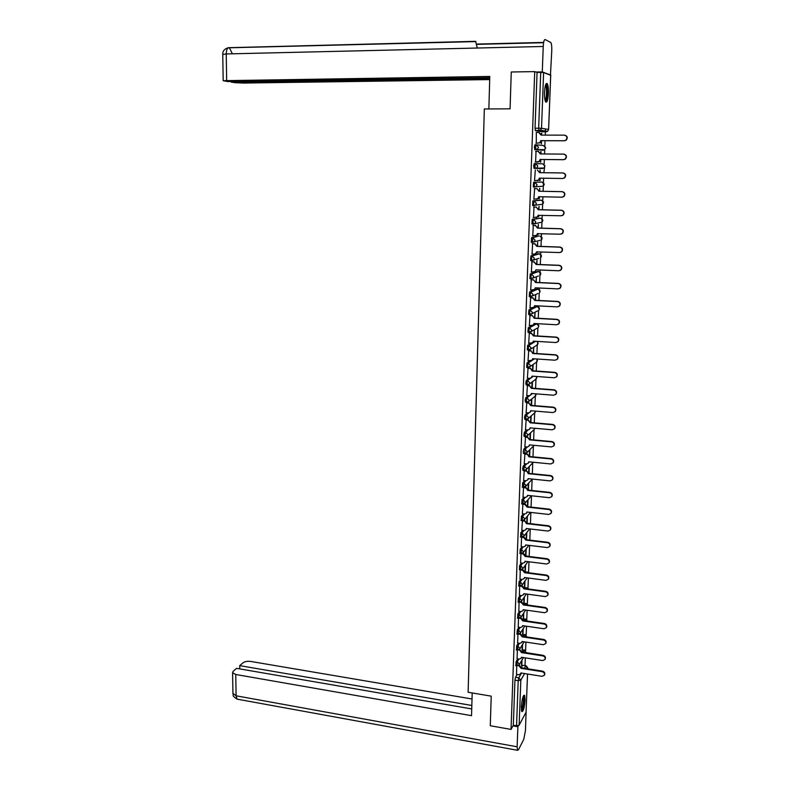 <?xml version="1.0" encoding="UTF-8"?>
<svg xmlns="http://www.w3.org/2000/svg" width="790" height="790" viewBox="0 0 790 790"><rect width="100%" height="100%" fill="white"/><g stroke="black" fill="none" stroke-linecap="round" stroke-linejoin="round"><path stroke-width="1.19" d="M517.756 658.88L516.107 661.595L515.86 665.753M518.358 643.139L516.68 645.825L516.443 649.992M518.971 627.309L517.262 629.956L517.025 634.143M519.583 611.391L517.845 613.998L517.618 618.195M520.205 595.384L518.428 597.951L518.21 602.158M520.837 579.277L519.02 581.805L518.803 586.022M521.469 563.073L519.613 565.561L519.405 569.797M522.111 546.779L520.205 549.228L520.008 553.474M522.763 530.376L520.808 532.796L520.62 537.052M523.414 513.885L521.41 516.265L521.232 520.541M524.086 497.295L522.012 499.626L521.844 503.921M524.767 480.606L522.625 482.897L522.457 487.203M525.459 463.819L523.237 466.07L522.644 468.756L523.079 470.396M526.16 446.933L523.859 449.135L523.257 451.811L523.711 453.47M526.881 429.938L524.481 432.1L523.879 434.757L524.343 436.455M527.611 412.844L525.103 414.957L524.501 417.604L524.945 419.362M528.372 395.642L525.735 397.716L525.133 400.342L525.617 402.11M529.162 378.341L526.367 380.365L525.765 382.972L526.259 384.779M529.971 360.931L526.999 362.906L526.624 367.32L527.898 367.469M530.831 343.413L527.641 345.349L527.266 349.782L528.55 349.931M531.749 325.786L528.293 327.672L527.918 332.136L529.221 332.284M532.885 307.981L528.935 309.897L528.569 314.381L529.883 314.529M536.874 288.982L529.586 292.004L529.231 296.507L530.554 296.655M537.526 271.424L530.248 274.002L529.893 278.534L531.226 278.682M538.178 253.768L530.91 255.891L530.554 260.443L531.907 260.591M538.829 235.993L531.571 237.662L531.226 242.244L532.588 242.382M540.755 222.395L533.329 224.064L532.894 221.802L533.507 219.353L540.676 218.149L532.243 219.314L531.897 223.925L533.28 224.064M540.153 200.137L532.914 200.858L532.579 205.499L533.971 205.627L533.576 203.316L534.178 200.887L541.387 200.156M533.596 182.283L533.26 186.944L534.692 187.082L534.257 184.712L534.86 182.302L542.049 182.056L533.596 182.283L534.86 182.302L537.082 184.732L536.212 186.529L534.692 187.082M535.551 163.599L534.277 163.589L533.665 165.979L534.099 168.389L535.373 168.408L534.939 165.989L535.551 163.599L537.773 166.028L536.854 167.885L535.373 168.408L542.562 168.517L544.004 168.013L544.912 166.206L542.74 163.836L535.65 163.609M536.222 144.777L534.958 144.777L534.346 147.147L534.79 149.606L536.064 149.616L535.63 147.157L536.242 144.787L538.474 147.217L537.496 149.122L536.064 149.616L543.253 150.219L544.656 149.735L545.614 147.878L543.431 145.508L536.657 144.827M548.408 93.408C548.537 88.638 548.151 85.399 547.263 83.701C545.88 82.634 544.962 85.468 544.508 92.233C544.389 97.002 544.774 100.231 545.653 101.9C547.036 102.957 547.964 100.123 548.408 93.408M525.103 699.97L524.629 695.309C523.108 695.141 521.993 699.032 521.291 706.961L521.775 711.602C523.306 711.731 524.412 707.85 525.103 699.97M525.024 665.536L525.311 657.873M525.597 650.565L525.913 642.092M526.18 635.15L526.525 626.213M526.772 619.637L527.127 610.245M527.365 604.034L527.75 594.179M527.967 588.352L528.362 578.023M528.569 572.572L528.984 561.769M529.182 556.486L529.606 545.426M529.804 540.123L530.238 528.974M530.436 523.671L530.86 512.433M531.068 507.121L531.502 495.794M531.7 490.462L532.124 479.323M532.342 473.714L532.756 462.871M532.983 456.857L533.388 446.32L534.129 445.323L526.772 452.798L527.187 451.633L525.064 449.243L527.374 447.031M533.635 439.902L534.02 429.681M534.287 422.848L534.662 412.963M534.939 405.685L535.304 396.146M535.6 388.413L535.946 379.22M536.262 371.043L536.598 362.195M536.924 353.565L537.249 345.072M537.595 335.977L537.911 327.85M538.039 324.413L538.069 323.712M538.276 318.281L538.573 310.519M538.701 307.063L538.74 305.918M538.958 300.486L539.234 293.08M539.373 289.604L539.432 288.014M539.639 282.563L539.955 274.13M540.034 272.037L540.113 270.002M540.321 264.541L540.637 256.414M540.716 254.37L540.804 251.872M541.012 246.401L541.318 238.59M541.387 236.595L541.505 233.633M541.713 228.152L541.999 220.657M542.078 218.702L542.207 215.275M542.414 209.785L542.69 202.615M542.76 200.709L542.908 196.799M543.115 191.299L543.382 184.455M543.451 182.599L543.619 178.214M543.826 172.704L544.853 165.584M544.142 164.379L544.33 159.521M544.547 153.971L544.705 149.705M544.843 146.051L545.051 140.719M545.268 135.11L545.386 131.811M545.396 131.683L545.495 128.938M527.552 674.018L526.051 712.175L519.139 725.2L516.542 725.773L513.312 725.21L514.952 680.15L515.534 677.277L517.154 674.522M521.351 667.392L522.585 665.299L526.051 665.703L527.799 667.777L527.384 668.735M490.274 725.743L511.031 729.417L534.712 71.604L511.258 71.989L510.073 108.832L484.329 108.971L468.124 692.267L491.222 696.148L490.274 725.743M513.312 725.21L511.031 729.417M542.73 131.802L535.472 130.706L539.086 130.715L538.662 128.197L540.725 72.403L543.599 72.562L550.689 75.277M540.725 72.403L537.072 72.463L534.712 71.604M535.906 143.237L539.787 142.763L540.785 140.66L564.169 140.758L565.887 140.146C567.645 137.677 567.151 136.008 564.396 135.149L540.992 135.1L538.77 132.483L536.311 132.424L536.301 143.276M541.14 140.699L541.397 143.879L541.515 140.709M541.022 153.941L540.725 151.67M541.101 151.68L540.637 153.941M536.005 151.275L535.61 162.009M563.942 154.139C566.637 154.988 567.141 156.627 565.462 159.057L563.685 159.698L540.409 159.481L539.471 161.525L538.01 162.039L535.225 162.009L539.136 161.516L540.083 159.462L540.706 162.266L540.814 159.481M540.311 172.655L540.034 170.008L539.935 172.655L563.142 172.961C565.808 173.78 566.341 175.39 564.731 177.809L562.905 178.481M535.314 170.028L534.534 180.703L538.494 180.14L539.382 178.145L562.599 178.491L564.425 177.809C566.035 175.4 565.502 173.78 562.836 172.961L539.59 172.655L537.378 170.047L539.59 172.655M539.373 178.333L539.639 180.535M539.619 191.239L539.728 188.247L539.244 191.229L562.362 191.664C564.998 192.464 565.541 194.054 564.001 196.443L562.292 197.154M534.633 188.593L533.862 199.228L537.842 198.645L538.691 196.72L561.828 197.184L563.695 196.473C565.235 194.083 564.692 192.483 562.055 191.684L538.889 191.249L537.022 188.632L538.889 191.249M538.681 196.898L538.958 198.705M538.928 209.706L539.047 206.358L538.553 209.696L561.591 210.249C564.188 211.029 564.751 212.599 563.28 214.959L561.72 215.69M533.961 207.049L533.526 217.586M533.191 217.576L537.2 217.043L538.326 215.176L538.286 216.746M538.237 228.053L538.375 224.36L537.862 228.043M533.289 225.387L532.766 235.874M532.519 235.864L536.548 235.331L537.635 233.514L537.615 234.689M537.546 246.283L537.704 242.254L537.18 246.273M532.618 243.606L532.055 254.054M531.848 254.044L534.257 254.133L535.906 253.501L536.617 251.892L536.943 252.514M536.864 264.403L537.032 260.038L536.499 264.393M531.956 261.717L531.354 272.125M536.193 282.415L536.37 277.715L535.827 282.395L558.56 283.422C561.019 284.153 561.631 285.644 560.387 287.906L559.389 288.577M531.295 279.719L530.683 290.078M535.521 300.309L535.709 295.292L535.156 300.289M530.633 297.603L530.011 307.922M534.85 318.094L535.047 312.751L534.484 318.074L557.069 319.328C559.468 320.039 560.1 321.5 558.955 323.703L558.165 324.315M529.981 315.378L529.349 325.658M534.188 335.77L534.395 330.111L533.823 335.75M529.34 333.044L528.688 343.285M533.526 353.337L533.754 347.363L533.161 353.318L555.607 354.799C557.947 355.49 558.589 356.912 557.523 359.075L556.911 359.608M528.688 350.602L528.036 360.803M528.046 368.061L527.394 378.213M527.414 385.401L526.752 395.514M526.782 402.643L526.12 412.716M526.15 419.786L525.488 429.819M525.528 436.821L524.866 446.804M524.906 453.746L524.244 463.7M524.234 470.554L523.622 480.488M523.523 487.391L523.01 497.187M522.852 504.089L522.397 513.776M522.417 520.679L521.795 530.268M521.578 537.17L521.193 546.66M520.926 553.593L520.59 562.964M520.274 569.906L519.998 579.159M525.212 565.433L524.975 571.723M519.682 586.14L519.405 595.275M524.609 581.529L524.382 587.553M519.089 602.276L518.813 611.282M524.007 597.536L523.79 603.293M518.507 618.323L518.23 627.211M523.405 613.445L523.207 618.945M517.924 634.271L517.648 643.03M522.812 629.265L522.615 634.508M517.341 650.131L517.075 658.771M522.23 644.995L522.042 649.982M519.405 649.528L521.943 651.948L523.168 649.953L524.57 650.042L526.259 652.757L524.293 650.131L523.01 652.264M522.615 636.325L523.75 634.528L525.153 634.617L526.91 636.967M523.375 620.486L524.333 619.014L525.745 619.113L527.503 621.078M524.155 604.548L524.915 603.402L526.328 603.511L528.026 605.081M524.955 588.511L525.508 587.711L526.92 587.819L528.461 588.985M525.775 572.385L527.513 572.039L528.777 572.78M526.614 556.17L528.826 556.446M533.457 341.823L534.465 341.211M533.902 324.621L536.805 323.841M533.744 307.567L537.447 306.49M542.898 167.994L542.562 168.517L534.099 168.389M543.609 149.646L543.253 150.219L534.79 149.606M541.723 135.1L541.417 133.224M541.792 133.224L541.348 135.1L539.254 132.542M516.759 665.891L516.502 674.413M521.637 660.638L521.459 665.368M521.805 665.427L522.002 660.015M522.378 650.042L522.595 644.393M522.96 634.558L523.187 628.682M523.553 618.995L523.78 612.882M524.135 603.343L524.372 596.993M524.728 587.602L524.975 581.005M525.32 571.763L525.577 564.929M525.923 555.834L526.189 548.754M526.525 539.728L526.802 532.49M527.147 523.296L527.414 516.127M527.769 506.755L528.026 499.675M528.392 490.116L528.648 483.125M529.014 473.378L529.28 466.475M529.656 456.541L529.902 449.727M530.288 439.596L530.544 432.881M530.929 422.551L531.176 415.945M531.571 405.408L531.818 398.901M532.223 388.157L532.46 381.748M532.875 370.806L533.112 364.516M537.319 252.533L537.348 251.743M537.98 234.699L538.03 233.524M538.662 216.756L538.721 215.186M539.333 198.705L539.412 196.73M540.014 180.545L540.103 178.165M524.382 650.012L523.168 649.953M524.965 634.587L523.75 634.528M525.548 619.083L524.333 619.014M526.13 603.481L524.915 603.402M526.723 587.79L525.508 587.711M527.305 572.009L526.11 571.93M527.908 556.14L526.703 556.051M541.348 168.497L541.654 167.974M542.147 150.13L542.384 149.547M525.873 665.674L522.585 665.299M537.072 72.463L535.037 128.197L535.472 130.706M532.737 364.773L532.509 370.777L554.876 372.366C557.187 373.058 557.839 374.46 556.822 376.593L556.269 377.097M532.085 382.034L531.858 388.127M531.443 399.197L531.216 405.379M530.801 416.261L530.564 422.522M530.169 433.226L529.932 439.566M529.537 450.093L529.29 456.502L551.302 458.615C553.494 459.276 554.165 460.619 553.316 462.634L553 463.009C553.869 460.955 553.198 459.612 550.995 458.951L528.945 456.827L527.177 453.964L529.28 456.344L528.945 456.827M528.905 466.86L528.668 473.338L550.6 475.55C552.773 476.212 553.444 477.545 552.625 479.54L552.338 479.876M528.283 483.529L528.036 490.077L549.899 492.387C552.052 493.049 552.733 494.362 551.943 496.337L551.706 496.624M527.661 500.1L527.414 506.716M527.039 516.571L526.792 523.247L548.517 525.765C550.63 526.417 551.321 527.71 550.581 529.636L550.433 529.843M526.426 532.954L526.18 539.688M525.814 549.238L525.557 556.032L547.154 558.737C549.228 559.389 549.919 560.663 549.228 562.549L549.139 562.678M540.785 140.66L540.123 142.802L535.906 143.276M564.929 135.208C567.506 136.206 567.921 137.865 566.193 140.186L564.475 140.788L541.12 140.699M538.385 151.354L540.617 153.931M540.083 159.462L563.379 159.679L565.156 159.037C566.845 156.598 566.321 154.958 563.616 154.109L540.291 153.931L538.069 151.325L535.61 151.315M539.708 178.323L538.82 180.13L537.319 180.673M488.862 108.941L489.79 76.442L223.175 80.689L227.658 81.558L489.751 77.706M550.827 75.109L542.286 71.92L543.234 46.482C543.51 41.84 544.132 39.53 545.11 39.54L550.847 42.532C551.568 43.924 551.874 46.58 551.775 50.491L550.452 75.109M231.194 81.508L231.203 82.111L234.887 82.683L243.508 83.059L489.701 79.583M231.203 82.111L489.731 78.368M542.286 71.92L535.867 72.028M477.298 48.032L475.58 41.317L228.379 47.706M472.193 692.958L471.541 715.671L235.766 674.492L236.092 695.793L517.134 746.787L517.885 726.751L512.947 725.882M472.025 698.992L250.756 661.447C247.477 661.052 244.88 661.507 242.984 662.82L239.716 665.634L471.837 705.47M517.134 746.787L517.499 750.293L518.457 749.789L523.76 739.381L525.459 730.622L526.11 711.277M518.457 725.674L517.885 726.751M471.739 708.946L236.566 668.35L233.218 671.233L232.596 672.715L235.766 674.492M239.765 668.903L239.716 665.634M545.673 84.599L545.86 84.609C548.023 84.945 547.401 101.811 545.268 101.041M545.061 100.31C546.67 99.273 547.105 87.433 545.594 85.537L545.426 85.33M545.742 102.019C547.687 100.37 548.151 86.08 546.325 83.77L546.196 83.602M523.365 696.039C524.767 696.108 523.78 707.159 522.131 709.914L521.449 710.595M521.341 709.776L521.637 709.341C523.237 704.779 523.711 700.592 523.059 696.78M522.091 710.891C524.096 705.154 524.679 699.96 523.829 695.289M534.247 188.583L537.022 188.632M539.007 196.868L538.178 198.616L536.716 199.189M534.247 188.613L536.687 188.652M537.99 215.344L561.058 215.759L562.974 215.018C564.445 212.648 563.882 211.078 561.285 210.288L538.197 209.735L536.331 207.099L538.197 209.735M533.576 207.039L536.331 207.099M538.326 215.295L537.526 216.993L536.193 217.576M533.576 207.089L536.005 207.148M537.299 233.672L560.298 234.205L562.243 233.445C563.655 231.105 563.082 229.544 560.525 228.784L537.516 228.103L535.324 225.515L537.842 228.034L560.831 228.715C563.389 229.475 563.961 231.036 562.549 233.366L561.157 234.097M532.993 225.377L535.66 225.456M537.635 233.603L536.884 235.252L535.669 235.845M532.894 225.446L535.324 225.515M536.617 251.892L559.537 252.553L561.522 251.753C562.875 249.442 562.292 247.912 559.764 247.151L536.825 246.362L534.642 243.774L537.161 246.273L560.071 247.063C562.589 247.813 563.181 249.354 561.828 251.655L560.574 252.375M532.391 243.597L534.978 243.685M536.953 251.803L535.136 253.995M532.233 243.695L534.642 243.774M531.186 272.115L535.264 271.562L535.946 269.825L558.787 270.772L560.801 269.953C562.095 267.672 561.502 266.151 559.004 265.41L536.153 264.502L533.971 261.915L536.479 264.393L559.31 265.302C561.799 266.042 562.401 267.553 561.107 269.834L559.992 270.536M536.272 269.834L534.593 272.027M531.769 261.707L534.307 261.806M531.561 261.826L533.971 261.915M530.534 290.068L534.633 289.505L535.274 287.817L558.036 288.883L560.08 288.044C561.325 285.782 560.712 284.281 558.254 283.551L535.472 282.524L533.635 279.818L535.472 282.524M535.264 287.995L534.05 289.94M531.137 279.709L533.635 279.818M530.91 279.838L533.299 279.946M529.873 307.912L533.991 307.34L534.603 305.7L557.286 306.885L559.36 306.016C560.554 303.785 559.942 302.303 557.513 301.582L534.8 300.437L532.638 297.87L535.136 300.289L557.819 301.434C560.238 302.155 560.861 303.627 559.666 305.858L558.787 306.5M530.495 297.593L532.974 297.721M534.603 305.878L533.507 307.735M530.248 297.751L532.638 297.87M529.231 325.648L533.359 325.075L533.941 323.475L556.545 324.769L558.649 323.89C559.794 321.678 559.172 320.217 556.772 319.506L534.139 318.242L532.312 315.506L534.139 318.242M529.863 315.368L532.312 315.506M534.267 323.495L532.944 325.421M529.596 315.546L531.976 315.674M528.579 343.275L532.727 342.692L533.28 341.142L555.814 342.544L557.938 341.645C559.034 339.463 558.402 338.021 556.032 337.31L533.477 335.938L531.324 333.38L533.803 335.75L556.338 337.113C558.708 337.824 559.34 339.266 558.234 341.438L557.543 342.021M529.221 333.034L531.66 333.183M533.596 341.162L532.381 343.008M528.954 333.232L531.324 333.38M527.937 360.793L532.095 360.21L532.618 358.7L555.084 360.21L557.226 359.292C558.283 357.139 557.641 355.707 555.301 355.016L532.815 353.525L531.008 350.76L532.815 353.525M528.589 350.602L531.008 350.76M532.944 358.719L531.818 360.477M528.303 350.809L530.673 350.967M527.305 378.203L529.656 378.38L531.463 377.62L531.966 376.139L554.353 377.768L556.515 376.84C557.533 374.707 556.891 373.295 554.57 372.603L532.164 371.014L530.357 368.219L532.5 370.609L532.164 371.014M527.957 368.051L530.357 368.219M532.282 376.168L531.245 377.847M527.661 368.288L530.021 368.446M526.663 395.514L529.014 395.691L530.841 394.931L531.314 393.489L553.632 395.217L555.805 394.269C556.792 392.166 556.14 390.764 553.849 390.082L531.512 388.384L529.379 385.826L531.838 388.127L554.155 389.826C556.437 390.507 557.098 391.899 556.111 394.013L555.627 394.487M527.325 385.401L529.715 385.579M531.63 393.509L530.673 395.109M527.029 385.648L529.379 385.826M526.041 412.706L528.382 412.903L530.208 412.123L530.673 410.721L552.921 412.558L555.103 411.6C556.051 409.516 555.39 408.134 553.128 407.462L530.86 405.655L528.737 403.098L531.196 405.379L553.435 407.186C555.696 407.857 556.357 409.24 555.41 411.323L554.975 411.768M526.693 402.643L529.073 402.831M530.989 410.751L530.09 412.271M526.397 402.91L528.737 403.098M525.409 429.809L527.74 430.017L529.596 429.227L530.031 427.854L552.2 429.8L554.402 428.832C555.321 426.768 554.659 425.395 552.417 424.724L530.218 422.818L528.105 420.27L530.554 422.522L552.714 424.428C554.955 425.099 555.627 426.472 554.708 428.526L554.313 428.95M526.071 419.776L528.441 419.974M530.347 427.884L529.507 429.326M525.765 420.063L528.105 420.27M524.787 446.804L527.118 447.022L528.974 446.222L529.399 444.889L551.499 446.933L553.711 445.955C554.59 443.911 553.918 442.558 551.706 441.887L529.586 439.872L527.473 437.334L529.912 439.566L552.013 441.58C554.225 442.242 554.896 443.595 554.017 445.639L553.652 446.024M525.449 436.811L527.799 437.018M529.705 444.908L528.925 446.281M525.143 437.117L527.473 437.334M524.165 463.691L526.486 463.918L528.362 463.118L528.757 461.814L550.788 463.957L553.316 462.634M524.837 453.737L527.177 453.964M529.063 461.844L528.332 463.147M524.52 454.072L526.841 454.29M523.553 480.488L525.864 480.725L527.75 479.915L528.135 478.641L550.087 480.893L552.329 479.895C553.148 477.901 552.467 476.568 550.294 475.906L528.312 473.684L526.555 470.8L528.648 473.18L528.312 473.684M524.214 470.573L526.555 470.8M528.431 478.671L527.76 479.895M523.908 470.919L526.219 471.146M522.94 497.177L525.241 497.424L527.137 496.604L527.503 495.36L549.396 497.71L551.637 496.713C552.427 494.738 551.756 493.424 549.593 492.763L527.69 490.442L525.933 487.549L528.026 489.919L527.69 490.442M523.987 487.341L525.933 487.549M527.799 495.389L527.197 496.535M523.296 487.667L525.597 487.904M522.338 513.767L524.629 514.023L526.525 513.204L526.881 511.989L548.704 514.438L550.956 513.431C551.716 511.476 551.035 510.172 548.902 509.52L527.068 507.091L524.985 504.563L525.311 504.188L527.394 506.706L549.208 509.125C551.341 509.787 552.022 511.09 551.262 513.036L551.074 513.283M523.721 504.01L525.311 504.188M527.177 512.019L526.634 513.075M522.684 504.316L524.985 504.563M521.736 530.258L524.017 530.524L525.923 529.705L526.259 528.51L548.013 531.058L550.274 530.051C551.015 528.115 550.334 526.821 548.211 526.17L526.446 523.651L524.698 520.729L526.782 523.089L526.446 523.651M523.336 520.571L524.698 520.729M526.555 528.55L526.071 529.517M522.072 520.857L524.372 521.124M521.133 546.65L523.414 546.937L525.32 546.107L525.646 544.942L547.332 547.588L549.593 546.571C550.314 544.656 549.623 543.382 547.529 542.72L525.834 540.103L523.76 537.585L524.086 537.17L526.16 539.688L547.835 542.295C549.929 542.947 550.61 544.231 549.899 546.147L549.781 546.305M522.891 537.032L524.086 537.17M525.933 544.981L525.498 545.87M521.469 537.309L523.76 537.585M520.531 562.954L522.812 563.24L524.728 562.411L525.034 561.275L546.65 564.011L548.922 562.994C549.613 561.107 548.922 559.833 546.848 559.182L525.212 556.466L523.148 553.948L523.484 553.514L525.548 555.874L525.212 556.466M522.427 553.385L523.484 553.514M525.32 561.305L524.925 562.134M520.877 553.662L523.148 553.948M519.938 579.159L522.21 579.455L524.125 578.616L524.432 577.51L545.969 580.344L548.25 579.327C548.922 577.451 548.23 576.187 546.176 575.535L524.609 572.73L522.545 570.222L522.881 569.768L524.935 572.276L546.473 575.081C548.537 575.722 549.228 576.986 548.556 578.863L548.497 578.952M521.943 569.649L522.881 569.768M524.708 577.549L524.363 578.29M520.274 569.926L519.395 569.807M520.571 569.965L522.545 570.222M519.346 595.265L521.607 595.571L523.533 594.732L523.829 593.645L545.298 596.578L547.579 595.551C548.23 593.705 547.539 592.451 545.495 591.799L524.007 588.896L521.953 586.387L522.279 585.923L524.333 588.432L545.801 591.325C547.845 591.967 548.537 593.221 547.885 595.077L547.697 595.334M521.449 585.815L522.279 585.923M524.096 593.685L523.79 594.366M520.452 586.19L521.953 586.387M518.763 611.282L521.015 611.598L522.94 610.759L523.227 609.692L544.636 612.714L546.917 611.697C547.549 609.86 546.858 608.616 544.833 607.964L523.405 604.972L521.351 602.464L521.686 601.98L523.731 604.488L545.13 607.471C547.154 608.122 547.855 609.357 547.223 611.193L547.045 611.45M520.946 601.881L521.686 601.98M523.494 609.732L523.217 610.344M520.087 602.286L521.351 602.464M518.181 627.201L520.422 627.527L522.358 626.687L522.625 625.65L543.974 628.751L546.255 627.734C546.868 625.917 546.176 624.683 544.162 624.031L522.802 620.95L520.758 618.452L521.094 617.948L523.128 620.446L544.468 623.527C546.473 624.169 547.174 625.404 546.562 627.221L546.384 627.467M520.432 617.859L521.094 617.948M522.891 625.68L522.476 626.45M519.662 618.293L520.758 618.452M522.802 620.95L523.128 620.446M517.598 643.03L519.84 643.366L521.775 642.527L522.032 641.51L543.313 644.709L545.604 643.682C546.196 641.885 545.495 640.66 543.5 640.009L522.21 636.839L520.176 634.34L520.501 633.827L522.536 636.315L543.806 639.485C545.801 640.127 546.492 641.352 545.9 643.149L545.604 643.682M519.919 633.738L520.501 633.827M522.289 641.539L521.904 642.26M519.208 634.192L520.176 634.34M522.21 636.839L522.536 636.315M517.025 658.761L519.257 659.107L521.193 658.268L521.439 657.27L542.651 660.558L544.942 659.541C545.525 657.754 544.824 656.539 542.849 655.898L521.617 652.629L519.583 650.14L519.919 649.607M521.617 652.481L521.943 651.948L543.155 655.354C545.12 655.996 545.821 657.211 545.248 658.988L544.942 659.541M521.696 657.31L521.321 657.991M518.734 650.012L519.583 650.14M521.617 652.629L521.943 652.096M516.453 674.403L518.675 674.769L520.61 673.929L520.857 672.952L541.999 676.319L544.29 675.302C544.853 673.534 544.152 672.33 542.197 671.688L521.025 668.33L519.01 665.842L519.336 665.299L521.351 667.777L542.493 671.125C544.458 671.767 545.159 672.981 544.596 674.739L544.29 675.302M521.104 672.991L520.61 673.929M518.26 665.723L519.01 665.842M521.025 668.33L521.351 667.777M517.015 665.94L517.262 661.773L518.912 659.058M516.107 661.595L517.262 661.773L519.297 664.123L519.06 664.963L523.454 657.586M517.598 650.17L517.845 646.003L519.514 643.317M516.68 645.825L517.845 646.003L519.889 648.353L519.632 649.212L524.175 641.826M518.191 634.321L518.428 630.134L520.126 627.487M517.262 629.956L518.428 630.134L520.472 632.484L520.215 633.363L524.906 625.976M518.783 618.363L519.01 614.166L520.748 611.559M517.845 613.998L519.01 614.166L521.064 616.526L520.798 617.434L518.862 618.274M519.376 602.326L519.603 598.109L521.37 595.542M518.428 597.951L519.603 598.109L521.657 600.469L521.212 601.625M519.978 586.19L520.195 581.963L522.002 579.426M519.02 581.805L520.195 581.963L522.259 584.324L521.726 585.578M520.58 569.955L520.788 565.719L522.644 563.221M519.613 565.561L520.788 565.719L522.862 568.079L522.23 569.432M521.193 553.622L521.39 549.376L523.286 546.917M520.205 549.228L521.39 549.376L523.464 551.746L522.704 553.207M521.795 537.2L521.993 532.934L523.938 530.524M520.808 532.796L521.993 532.934L524.076 535.304L523.148 536.894M520.985 520.511L522.18 520.649L522.605 516.393L524.6 514.023M521.41 516.265L522.605 516.393L524.688 518.773L523.553 520.482M523.029 504.06L523.207 499.764L525.271 497.424M522.012 499.626L523.207 499.764L525.311 502.134L523.908 503.961M523.651 487.341L523.829 483.026L525.962 480.735M522.625 482.897L523.829 483.026L525.933 485.406L524.214 487.312M524.284 470.514L523.849 468.875L524.442 466.189L526.654 463.928M523.237 466.07L524.442 466.189L526.555 468.569L526.16 469.704L524.481 470.524M523.454 453.45L526.772 452.798L524.659 453.569L525.064 449.243L523.859 449.135M533.971 429.721L527.384 435.794L525.528 436.584L525.093 434.865L525.686 432.209L528.115 430.017M524.481 432.1L525.686 432.209L527.819 434.589L527.384 435.794L524.076 436.435M526.18 419.441L525.725 417.703L526.318 415.056L528.885 412.894M525.103 414.957L526.318 415.056L528.451 417.456L527.996 418.68L526.16 419.47M526.821 402.219L526.357 400.441L526.95 397.814L529.715 395.642M525.735 397.716L526.95 397.814L529.093 400.204L528.619 401.468L526.792 402.248M527.473 384.878L526.989 383.071L527.592 380.454L530.673 378.213M526.367 380.365L527.592 380.454L529.735 382.854L529.241 384.157L527.424 384.918M528.125 367.439L527.631 365.592L528.233 362.995L534.465 358.818M526.999 362.906L528.233 362.995L530.376 365.395L529.863 366.738L528.066 367.478M528.787 349.891L528.273 348.005L528.875 345.428L535.669 341.29M527.641 345.349L528.875 345.428L531.028 347.827L530.485 349.21L528.707 349.94M529.458 332.235L528.925 330.309L529.527 327.751L536.667 323.831L538.78 326.181L538.217 327.564C539.254 325.855 538.81 324.641 536.864 323.91M528.293 327.672L529.527 327.751L531.69 330.151L531.117 331.573L529.359 332.294M530.13 314.469L529.577 312.504L530.179 309.957L537.328 306.481L539.442 308.831L538.859 310.253L539.185 307.675M528.935 309.897L530.179 309.957L532.351 312.366L531.749 313.828L530.011 314.529M530.821 296.596L530.228 294.591L530.831 292.063L538.089 289.041M529.586 292.004L530.831 292.063L533.013 294.473L532.381 295.983L530.663 296.665M538.415 275.987L531.324 278.682L530.89 276.559L531.492 274.051L538.74 271.474M530.248 274.002L531.492 274.051L533.675 276.47L533.013 278.021L529.893 278.534M538.81 258.33L531.986 260.591L531.552 258.419L532.164 255.93L539.402 253.807M530.91 255.891L532.164 255.93L534.356 258.35L533.645 259.95L530.554 260.443M540.044 240.338L532.48 242.283L532.825 237.701L538.77 235.993M531.571 237.662L532.825 237.701L535.028 240.121L534.287 241.76L531.226 242.244M532.243 219.314L533.507 219.353L535.709 221.773L534.929 223.461L531.897 223.925M532.914 200.858L534.178 200.887L536.39 203.306L535.571 205.054L534.01 205.627M515.534 677.277L518.793 677.8L521.548 673.06M524.343 668.251L525.775 665.792L527.73 668.794M524.619 673.544L520.827 680.141L519.139 725.2M526.051 712.175L527.532 674.008M542.7 131.802L546.226 131.811L539.086 130.715L540.479 130.241L547.588 131.357L546.226 131.811L546.591 131.199M543.599 72.562L541.515 128.276L548.596 129.442L550.689 75.198M523.76 636.503L524.886 634.696L526.881 636.967M524.52 620.644L525.469 619.172L527.443 621.068M525.301 604.706L526.061 603.56L527.937 605.071M526.11 588.668L526.663 587.869L528.342 588.965M526.93 572.533L528.619 572.76M527.769 556.308L528.579 556.407M531.403 394.299L532.342 393.568M531.443 377.65L533.369 376.247M536.775 288.972L537.99 289.031L540.113 291.382L539.491 292.853L539.906 290.325M537.437 271.424L538.652 271.474L540.785 273.824L540.133 275.335L540.617 272.856M538.108 253.758L539.323 253.807L541.466 256.157L540.775 257.718L541.318 255.269M540.123 200.127L541.357 200.156L543.52 202.517L542.71 204.225L543.441 201.806M542.187 186.233L543.362 186.173L544.211 184.416L542.049 182.056M541.476 204.363L532.579 205.499M542.73 219.739L542.068 222.158L542.829 220.509L540.725 218.149M542.029 237.563L541.417 239.992L542.147 238.392L540.005 236.032M537.97 293.515L532.381 295.983L529.231 296.507M537.516 310.934L531.749 313.828L528.569 314.381M537.042 328.225L531.117 331.573L527.918 332.136M536.558 345.408L538.118 343.423L536.983 341.369M536.064 362.482L537.467 360.556L536.904 358.986M535.551 379.447L536.815 377.59L536.558 376.475M535.037 396.303L536.084 393.854M534.504 413.061L535.511 411.126M534.455 429.266L534.86 428.279L534.455 429.266M532.865 462.752L526.16 469.704L522.832 470.366M532.312 479.125L525.557 486.512L522.21 487.183M535.037 128.197L541.515 128.276L540.479 130.241L535.344 130.607M514.952 680.15L518.21 680.674L518.793 677.8L520.827 680.141L518.21 680.674L516.542 725.773M548.596 129.442L547.588 131.357L548.625 129.471L550.719 75.267M543.639 42.423L476.884 44.072M543.234 46.482L226.246 53.937L226.651 80.402M232.388 53.789L229.288 47.607C227.392 47.617 226.375 49.73 226.246 53.937L222.76 54.461M232.931 693.344L236.092 695.793L237.109 699.14L238.165 699.328M544.833 607.964L545.13 607.471M522.812 620.802L523.138 620.298M544.162 624.031L544.468 623.527M522.21 636.691L522.536 636.167M543.5 640.009L543.806 639.485M542.849 655.898L543.155 655.354M521.035 668.182L521.361 667.629M542.197 671.688L542.493 671.125M546.285 83.71L547.263 83.701M534.642 149.508L544.656 149.735L545.564 147.296M533.951 168.28L544.004 168.013M533.26 186.944L543.362 186.173L544.142 183.754M527.266 349.782L530.485 349.21L537.585 344.766L537.704 342.031M526.624 367.32L529.863 366.738L536.953 361.869L536.933 359.025M525.982 384.76L529.241 384.157L536.331 378.864L536.588 376.475M525.34 402.09L528.619 401.468L535.699 395.77L536.124 393.854M524.708 419.312L527.996 418.68L535.077 412.568L535.551 411.126M521.598 503.892L524.945 503.22L531.413 495.784M520.383 537.022L523.75 536.331L529.646 528.905M519.781 553.444L523.148 552.743L528.796 545.327M518.586 585.992L521.963 585.271L527.187 577.875M517.993 602.128L521.38 601.397L526.407 594.001M517.401 618.165L520.798 617.434L525.646 610.038M516.818 634.103L520.215 633.363M516.235 649.963L519.632 649.212M515.663 665.723L519.06 664.963M530.515 512.394L524.343 519.82L522.18 520.649M527.977 561.65L522.555 569.057L520.363 569.926M527.76 668.794L527.789 668.024M543.589 42.709L476.943 44.349M475.935 41.593L228.172 47.825M227.658 47.914C224.242 49.128 222.602 51.261 222.76 54.322L223.175 80.689M517.499 750.293L237.109 699.14C230.621 694.795 234.324 695.802 232.941 693.946L232.596 672.715M522.94 610.759L523.266 610.265M546.917 611.697L547.223 611.193M522.358 626.687L522.684 626.174M546.255 627.734L546.562 627.221M521.775 642.527L522.101 641.994M521.193 658.268L521.519 657.724"/></g></svg>
